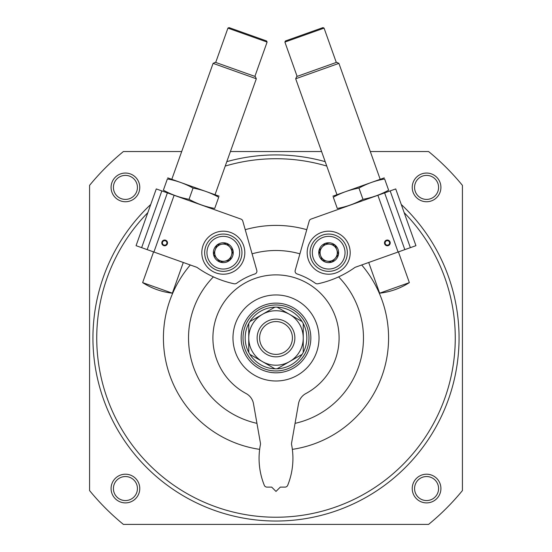 <?xml version="1.0" encoding="UTF-8"?>
<svg xmlns="http://www.w3.org/2000/svg" width="552" height="552" viewBox="0 0 552 552"><rect width="100%" height="100%" fill="white"/><g stroke="black" fill="none" stroke-linecap="round" stroke-linejoin="round"><path stroke-width="0.83" d="M401.263 204.488A183.057 183.057 0 0 1 203.267 505.963A183.057 183.057 0 0 1 150.737 204.488M226.81 161.653A183.057 183.057 0 0 1 325.19 161.653M227.893 161.35L231.661 160.37M232.433 160.177L234.041 159.79M320.388 160.377L324.1 161.35M324.114 161.35L320.36 160.37M370.302 151.545L428.6 151.545A240.92 240.92 0 0 1 462.424 185.368L462.424 490.576A240.92 240.92 0 0 1 428.6 524.4L123.4 524.4A240.92 240.92 0 0 1 89.576 490.576L89.576 185.368A240.92 240.92 0 0 1 123.4 151.545L181.698 151.545M230.405 151.545L321.595 151.545M139.766 488.548A14.338 14.338 0 0 1 118.252 500.968A14.338 14.338 0 0 1 118.252 476.128A14.338 14.338 0 0 1 139.766 488.548M440.917 187.397A14.338 14.338 0 0 1 419.403 199.817A14.338 14.338 0 0 1 419.403 174.977A14.338 14.338 0 0 1 440.917 187.397M440.917 488.548A14.338 14.338 0 0 1 419.403 500.968A14.338 14.338 0 0 1 419.403 476.128A14.338 14.338 0 0 1 440.917 488.548M139.766 187.397A14.338 14.338 0 0 1 118.252 199.817A14.338 14.338 0 0 1 118.252 174.977A14.338 14.338 0 0 1 139.766 187.397M137.434 187.397A12.013 12.013 0 0 1 119.418 197.802A12.013 12.013 0 0 1 119.418 176.999A12.013 12.013 0 0 1 137.434 187.397M438.585 488.548A12.013 12.013 0 0 1 420.569 498.953A12.013 12.013 0 0 1 420.569 478.149A12.013 12.013 0 0 1 438.585 488.548M404.174 212.658A179.255 179.255 0 0 1 208.332 503.969A179.255 179.255 0 0 1 147.826 212.658M225.244 166.055A179.255 179.255 0 0 1 326.756 166.055M361.705 264.981A112.573 112.573 0 0 1 292.346 449.356M259.654 449.356A112.573 112.573 0 0 1 190.295 264.981M245.226 229.687A112.573 112.573 0 0 1 306.774 229.687M438.585 187.397A12.013 12.013 0 0 1 420.569 197.802A12.013 12.013 0 0 1 420.569 176.999A12.013 12.013 0 0 1 438.585 187.397M137.434 488.548A12.013 12.013 0 0 1 119.418 498.953A12.013 12.013 0 0 1 119.418 478.149A12.013 12.013 0 0 1 137.434 488.548M338.611 276.883A87.478 87.478 0 0 1 295.051 423.349M256.949 423.349A87.478 87.478 0 0 1 213.389 276.883M252.085 253.83A87.478 87.478 0 0 1 299.915 253.83M162.536 242.155A2.249 2.249 0 0 0 165.055 245.122A2.249 2.249 0 0 0 166.366 241.452A2.249 2.249 0 0 0 162.536 242.155M161.95 241.948A2.87 2.87 0 0 0 165.172 245.73A2.87 2.87 0 0 0 166.835 241.052A2.87 2.87 0 0 0 161.95 241.948M243.577 259.916A21.514 21.514 0 0 1 206.931 266.637A21.514 21.514 0 0 1 219.427 231.543A21.514 21.514 0 0 1 243.577 259.916M147.184 249.628L196.933 267.34A100.381 100.381 0 0 0 234 283.756A3.443 3.443 0 0 0 236.739 283.19A67.399 67.399 0 0 1 254.941 273.944A2.87 2.87 0 0 0 256.804 270.439L242.763 221.007A2.87 2.87 0 0 0 240.969 219.089L161.839 190.909L141.636 247.655L147.184 249.628L167.387 192.889M153.911 252.022L174.121 195.284M141.636 247.655L136.068 245.674L156.278 188.929L161.839 190.909M227.928 28.124L229.025 27.6L266.582 40.972L267.106 42.069L227.928 28.124L215.708 62.438M171.831 179.248L213.093 63.37L256.321 78.763L215.059 194.642M213.093 63.37L215.342 62.307L255.252 76.521L256.321 78.763M254.886 76.39L267.106 42.069M172.355 293.188A69.124 69.124 0 0 1 142.637 282.61L172.355 293.188L183.292 262.49M219.979 262.055L229.749 260.261L233.082 250.905L229.867 247.123A8.604 8.604 0 0 1 224.864 261.158A8.604 8.604 0 0 1 215.204 249.814A8.604 8.604 0 0 1 221.759 244.232L216.874 245.129L226.644 243.335L233.082 250.905L229.749 260.261L219.979 262.055L213.541 254.493L216.874 245.129A9.936 9.936 0 0 1 233.082 250.905A9.936 9.936 0 0 1 219.979 262.055A9.936 9.936 0 0 1 216.874 245.129L213.541 254.493L219.827 261.876M217.826 268.099A16.346 16.346 0 0 1 212.713 240.244A16.346 16.346 0 0 1 239.389 249.745A16.346 16.346 0 0 1 217.826 268.099M217.06 270.259A18.644 18.644 0 0 1 211.23 238.498A18.644 18.644 0 0 1 241.645 249.332A18.644 18.644 0 0 1 217.06 270.259M226.644 243.335L221.759 244.232A8.604 8.604 0 0 1 229.867 247.123L226.796 243.515M214.707 208.456C205.654 206.814 197.098 203.764 189.039 199.32C179.987 197.671 171.43 194.628 163.371 190.178C162.874 191.578 162.874 191.578 163.371 190.178L167.373 178.945C167.87 177.544 167.87 177.544 167.373 178.945C176.426 180.587 184.982 183.637 193.041 188.08C202.094 189.729 210.65 192.772 218.709 197.223C219.206 195.822 219.206 195.822 218.709 197.223L214.707 208.456C214.21 209.857 214.21 209.857 214.707 208.456M167.753 177.875L219.089 196.16M193.041 188.08L189.039 199.32M389.464 242.155A2.249 2.249 0 0 0 385.634 241.452A2.249 2.249 0 0 0 386.945 245.122A2.249 2.249 0 0 0 389.464 242.155M390.05 241.948A2.87 2.87 0 0 0 385.165 241.052A2.87 2.87 0 0 0 386.828 245.73A2.87 2.87 0 0 0 390.05 241.948M308.423 259.916A21.514 21.514 0 0 1 332.573 231.543A21.514 21.514 0 0 1 345.069 266.637A21.514 21.514 0 0 1 308.423 259.916M384.613 192.889L311.031 219.089A2.87 2.87 0 0 0 309.237 221.007L295.196 270.439A2.87 2.87 0 0 0 297.059 273.944A67.399 67.399 0 0 1 315.261 283.19A3.443 3.443 0 0 0 318 283.756A100.381 100.381 0 0 0 355.067 267.34L410.364 247.655L390.161 190.909L384.613 192.889L404.816 249.628M377.878 195.284L398.089 252.022M390.161 190.909L395.722 188.929L415.932 245.674L410.364 247.655M284.894 42.069L285.418 40.972L322.975 27.6L324.072 28.124L284.894 42.069L297.114 76.39M336.941 194.642L295.679 78.763L338.907 63.37L380.169 179.248M295.679 78.763L296.748 76.521L336.658 62.307L338.907 63.37M368.708 262.49L379.645 293.188L409.363 282.61L398.427 251.905M325.356 243.335L318.918 250.905L322.251 260.261L327.136 261.158A8.604 8.604 0 0 1 322.133 247.123A8.604 8.604 0 0 1 336.796 249.814A8.604 8.604 0 0 1 335.243 258.274L338.459 254.493L332.021 262.055L322.251 260.261L318.918 250.905L325.356 243.335L335.126 245.129L338.459 254.493A9.936 9.936 0 0 1 322.251 260.261A9.936 9.936 0 0 1 325.356 243.335A9.936 9.936 0 0 1 338.459 254.493L335.126 245.129L325.59 243.377M323.203 237.298A16.346 16.346 0 0 1 344.765 255.652A16.346 16.346 0 0 1 318.09 265.146A16.346 16.346 0 0 1 323.203 237.298M322.437 235.138A18.644 18.644 0 0 1 347.029 256.066A18.644 18.644 0 0 1 316.606 266.892A18.644 18.644 0 0 1 322.437 235.138M332.021 262.055L335.243 258.274A8.604 8.604 0 0 1 327.136 261.158L331.793 262.014M384.627 178.945L388.629 190.178C389.125 191.578 389.125 191.578 388.629 190.178C380.569 194.628 372.013 197.671 362.961 199.32C354.901 203.764 346.345 206.814 337.293 208.456C337.789 209.857 337.789 209.857 337.293 208.456L333.291 197.223C332.794 195.822 332.794 195.822 333.291 197.223C341.35 192.772 349.906 189.729 358.959 188.08C367.018 183.637 375.574 180.587 384.627 178.945C384.13 177.544 384.13 177.544 384.627 178.945L380.383 179.842M332.911 196.16L384.247 177.875M358.959 188.08L362.961 199.32M248.752 323.541A30.829 30.829 0 0 1 306.829 337.976A30.829 30.829 0 0 1 248.752 352.404A30.829 30.829 0 0 1 248.752 323.541L248.752 337.976A27.248 27.248 0 0 1 262.379 314.378L249.877 321.588M249.877 354.356L262.379 361.567A27.248 27.248 0 0 1 248.752 337.976L248.752 352.404M303.248 352.404L303.248 337.976A27.248 27.248 0 0 1 289.621 361.567L302.123 354.356M302.123 321.588L289.621 314.378A27.248 27.248 0 0 1 303.248 337.976L303.248 323.541M274.875 307.16L262.379 314.378A27.248 27.248 0 0 1 289.621 314.378L277.125 307.16M277.125 368.784L289.621 361.567A27.248 27.248 0 0 1 262.379 361.567L274.875 368.784M294.865 337.976A18.865 18.865 0 0 1 266.568 354.315A18.865 18.865 0 0 1 266.568 321.637A18.865 18.865 0 0 1 294.865 337.976M308.982 337.976A32.982 32.982 0 0 1 259.509 366.535A32.982 32.982 0 0 1 259.509 309.41A32.982 32.982 0 0 1 308.982 337.976M289.621 314.378A27.248 27.248 0 0 1 303.248 337.976M310.845 337.976A34.845 34.845 0 0 1 258.577 368.149A34.845 34.845 0 0 1 258.577 307.795A34.845 34.845 0 0 1 310.845 337.976M319.022 337.976A43.021 43.021 0 0 1 254.486 375.229A43.021 43.021 0 0 1 254.486 300.716A43.021 43.021 0 0 1 319.022 337.976M246.144 393.562A14.338 14.338 0 0 1 253.485 403.705L260.365 442.745A8.604 8.604 0 0 1 260.496 444.236A71.705 71.705 0 0 0 264.311 485.325A2.87 2.87 0 0 0 266.968 487.112L271.694 487.112L276 491.418L280.306 487.112L285.032 487.112A2.87 2.87 0 0 0 287.689 485.325A71.705 71.705 0 0 0 291.504 444.236A8.604 8.604 0 0 1 291.635 442.745L298.515 403.705A14.338 14.338 0 0 1 305.856 393.562A63.1 63.1 0 0 0 324.748 297.914A63.1 63.1 0 0 0 227.251 297.914A63.1 63.1 0 0 0 246.144 393.562M292.415 337.976A16.415 16.415 0 0 1 267.796 352.19A16.415 16.415 0 0 1 267.796 323.762A16.415 16.415 0 0 1 292.415 337.976M142.637 282.61L153.573 251.905M336.292 62.438L324.072 28.124M379.645 293.188A69.124 69.124 0 0 0 409.363 282.61"/></g></svg>
